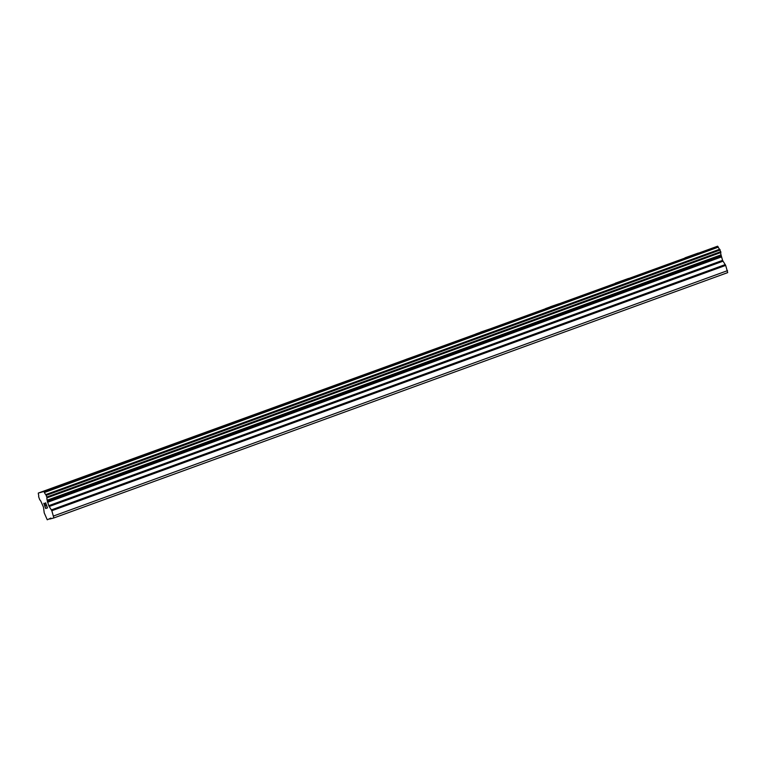 <?xml version="1.0" encoding="UTF-8"?>
<svg xmlns="http://www.w3.org/2000/svg" width="766" height="766" viewBox="0 0 766 766"><rect width="100%" height="100%" fill="white"/><g stroke="black" fill="none" stroke-linecap="round" stroke-linejoin="round"><path stroke-width="1.15" d="M57.642 486.219L70.922 481.46M127.347 460.845L140.628 456.096M197.054 435.461L210.334 430.712M266.76 410.088L280.04 405.338M336.465 384.704L349.746 379.955M406.171 359.331L419.462 354.572M480.713 332.09L489.168 329.198L480.713 332.09M475.887 333.947L489.168 329.189M550.419 306.716L558.874 303.824L550.419 306.716M545.593 308.574L558.874 303.815M615.299 283.19L628.589 278.431M685.005 257.816L698.295 253.058M38.3 493.074L717.627 246.202L718.202 247.035L44.428 492.481A3.083 0.823 -110 0 0 45.845 494.577L47.013 497.814A3.083 0.823 -110 0 0 47.195 500.188L48.727 505.704L51.829 510.721L53.859 517.94L51.255 518.668L50.853 518.084L47.262 519.798L44.217 512.866L43.49 507.178L41.153 501.893A3.083 0.823 -110 0 0 39.765 499.863L38.606 496.617A3.083 0.823 -110 0 0 38.405 494.185L38.3 493.074L43.796 491.523L44.361 492.356M53.859 517.94L727.7 272.61L725.67 265.4L722.568 260.373L721.036 254.867A3.083 0.823 -110 0 1 720.854 252.493L719.686 249.256A3.083 0.823 -110 0 1 718.269 247.159L718.202 247.035M44.035 503.607L44.754 503.406L44.026 503.607L45.29 505.924M44.897 506.039L45.644 508.126L46.496 508.26L45.673 508.5L43.806 503.291L44.754 503.406M43.815 503.291L45.682 508.49L46.496 508.26M45.778 504.239L47.511 507.982L45.797 503.473M45.692 503.578L45.634 502.783L45.701 503.568M45.634 502.783L47.511 507.982M51.198 518.582L49.867 519.061M717.627 246.202L43.796 491.523M718.269 247.159L44.428 492.481M719.686 249.256L45.845 494.577M719.82 249.381L45.979 494.712M721.036 254.867L47.195 500.188M721.065 255.145L47.224 500.466M727.547 270.628L53.706 515.949M719.944 249.563L46.104 494.893M720.145 249.975L46.314 495.305M720.758 251.669L46.918 496.99M720.863 252.11L47.023 497.431M720.873 252.301L47.032 497.632M720.854 252.493L47.013 497.814M721.141 256.093L47.3 501.424M721.352 256.974L47.511 502.305M722.568 260.373L48.727 505.704M722.97 261.206L49.129 506.527M725.268 264.576L51.427 509.897M725.67 265.4L51.829 510.721"/></g></svg>
